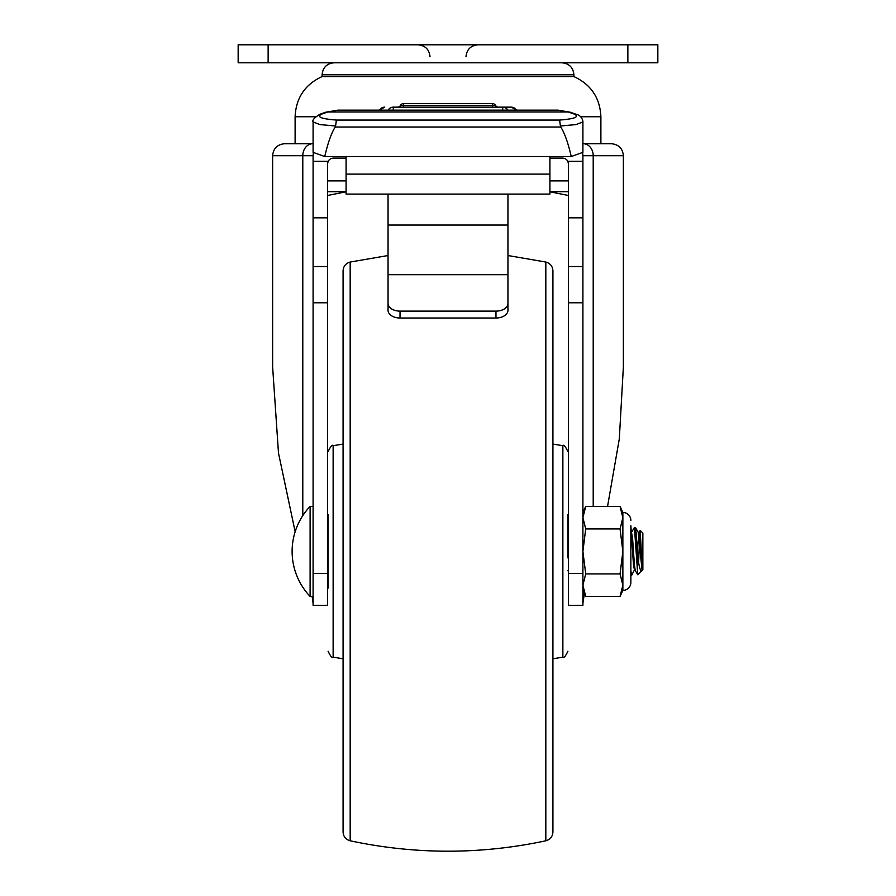 <?xml version="1.0" encoding="UTF-8"?>
<svg xmlns="http://www.w3.org/2000/svg" width="896" height="896" viewBox="0 0 896 896"><rect width="100%" height="100%" fill="white"/><g stroke="black" fill="none" stroke-linecap="round" stroke-linejoin="round"><path stroke-width="1.34" d="M313.096 217.84L313.096 266.538L327.488 266.538L327.488 217.84L313.096 217.84L313.096 161.336L328.171 161.336A5.992 5.992 0 0 1 333.48 158.11L346.08 158.11M313.398 153.082A11.995 11.995 0 0 0 313.096 155.714L313.096 161.336M313.096 605.382L313.096 573.462L327.488 573.462L327.488 605.382L313.096 605.382M327.488 266.538L327.488 302.77L313.096 302.77L313.096 573.462M313.096 302.77L313.096 266.538M582.602 153.082A11.995 11.995 0 0 1 582.904 155.714L582.904 605.382L568.512 605.382L568.512 573.462L582.904 573.462M582.904 217.84L568.512 217.84L568.512 266.538L582.904 266.538M568.512 217.84L568.512 164.114L567.829 161.336A5.992 5.992 0 0 0 562.52 158.11L549.92 158.11M582.904 302.77L568.512 302.77L568.512 573.462M568.512 302.77L568.512 266.538M295.154 531.731L278.488 453.085L272.63 366.934L272.63 155.714C273.336 148.434 277.334 144.435 284.626 143.73L313.096 143.73L284.626 143.73M327.88 191.688L346.08 191.688M549.92 191.688L568.12 191.688M327.488 302.77L327.488 573.462M582.904 143.73L611.374 143.73L582.904 143.73M593.208 506.419L593.208 155.714L623.37 155.714L623.37 366.934L619.315 438.827L607.555 506.419M328.171 161.336A5.992 5.992 0 0 0 327.488 164.114A5.992 5.992 0 0 1 328.171 161.336L327.488 164.114L327.488 217.84M549.92 191.778L568.512 195.507M327.488 195.507L346.08 191.778M313.096 603.434L312.133 596.422M584.371 593.555L582.904 603.434M582.904 161.336L567.829 161.336A5.992 5.992 0 0 1 568.512 164.114M310.106 596.422A65.285 65.285 0 0 1 310.106 506.419L310.106 596.422L313.096 596.422M640.203 530.41L642.107 566.899L640.046 537.902L638.982 532.414L640.203 530.41L642.858 533.064L642.858 569.789L642.107 570.494M638.635 562.15L639.699 534.554M631.49 532.414L632.554 537.902L634.424 564.939L635.242 570.427L637.762 574.784L634.424 527.442L631.49 532.414L630.862 535.92M632.957 543.29L632.554 551.421M638.982 532.414L637.235 551.421L636.294 534.464L635.454 527.52L634.424 527.442M568.512 544.667L567.907 534.464M568.512 530.376L567.907 527.442M634.894 569.083L631.613 575.4L630.862 570.875M642.107 570.539L638.176 532.314L639.106 532.314M634.547 570.427L633.483 564.939L630.862 525.694L630.862 582.4A7.997 7.997 0 0 1 622.866 590.397L622.866 585.178L620.054 573.922L622.866 551.421L622.866 512.456L620.054 506.419L585.715 506.419L582.904 517.675L585.715 528.92L582.904 551.421L585.715 573.922L582.904 585.178L585.715 596.422L582.904 590.397M642.107 566.899L642.107 570.304C640.315 572.443 638.691 566.149 637.235 551.421L637.235 568.378M642.04 570.427L637.762 574.784M630.862 582.4L630.862 525.694M630.862 520.442A7.997 7.997 0 0 0 622.866 512.456M622.866 590.397L620.054 596.422L622.866 585.178L622.866 551.421L620.054 528.92L622.866 517.675L620.054 506.419M630.862 577.147L630.862 575.4L631.613 575.4M583.621 590.71L582.904 585.178M622.149 512.131L622.866 517.675M620.054 596.422L585.715 596.422M620.054 573.922L585.715 573.922M620.054 528.92L585.715 528.92M568.512 180.902L549.92 180.902M322.09 76.574L322.09 74.782L573.91 74.782L573.91 76.574L322.09 76.574C304.976 84.504 295.982 97.899 295.109 116.749L295.109 143.73M268.139 44.8L268.139 62.787L238.157 62.787L238.157 44.8L657.843 44.8L657.843 62.787L627.861 62.787L627.861 44.8M268.139 62.787L627.861 62.787M346.08 180.902L327.488 180.902M388.046 194.085L388.046 225.053L507.954 225.053L507.954 310.307A11.995 7.706 180 0 1 495.97 318.013L495.97 311.125A11.995 7.706 0 0 0 507.954 303.419M388.046 225.053L388.046 274.691L507.954 274.691M346.08 156.531L346.08 194.085L549.92 194.085L549.92 156.531M324.766 156.531L571.234 156.531C568.086 142.789 564.592 132.944 560.75 127.008L335.25 127.008C331.408 132.944 327.914 142.789 324.766 156.531L313.096 152.342L313.096 121.912L319.894 124.589L335.586 126L336.392 120.064L559.608 120.064L560.414 126L576.106 124.589L582.904 121.912C583.005 120.848 581.75 115.461 576.251 114.318L576.251 114.318A5.992 5.275 109.1 0 0 574.291 114.083C579.723 116.861 574.829 118.854 559.608 120.064M571.234 156.531L582.904 152.342L582.904 121.912M325.842 112.213L319.749 114.318A5.992 5.275 70.9 0 1 321.709 114.083L327.802 111.978A5.992 5.275 70.9 0 0 325.842 112.213L337.882 110.152L327.802 111.978L568.198 111.978L574.291 114.083M337.882 110.152L558.118 110.152L568.198 111.978A5.992 5.275 109.1 0 1 570.158 112.213L576.251 114.318M516.432 110.152A5.992 5.947 90 0 0 511.291 107.15L502.701 107.15A5.992 5.947 90 0 1 507.853 110.152M393.299 110.152L393.299 107.15L502.701 107.15L502.701 110.152M335.25 127.008L335.586 126M400.03 311.125L400.03 318.013A11.995 7.706 180 0 1 388.046 310.307L388.046 303.419A11.995 7.706 0 0 0 400.03 311.125L495.97 311.125M388.046 274.691L388.046 303.419M560.75 127.008L560.414 126M400.03 318.013L495.97 318.013M507.954 194.085L507.954 225.053M397.398 107.15A3.595 3.595 0 0 0 400.523 105.358A3.595 3.595 0 0 1 397.398 107.15A3.595 3.595 0 0 0 400.523 105.358L492.363 105.358L492.363 103.555L403.637 103.555L403.637 107.15M498.602 107.15A3.595 3.595 0 0 1 495.477 105.358A3.595 3.595 0 0 0 498.602 107.15A3.595 3.595 0 0 1 495.477 105.358L492.363 105.358L492.363 107.15M567.907 557.928L567.907 514.696M328.093 588.146L328.093 514.696M343.078 305.603L343.078 594.944M350.179 840.795C345.755 839.53 343.381 836.595 343.078 832.003L343.078 270.838C343.381 266.246 345.755 263.312 350.179 262.046L350.179 840.795C415.397 854.661 480.603 854.661 545.821 840.795C550.245 839.53 552.619 836.595 552.922 832.003L552.922 270.838C552.619 266.246 550.245 263.312 545.821 262.046L545.821 840.795M552.922 305.603L552.922 797.238M302.792 515.648L302.792 155.714L272.63 155.714M313.096 155.714L302.792 155.714A11.995 9.934 -90 0 1 312.715 143.73M583.285 143.73A11.995 9.934 -90 0 1 593.208 155.714L582.904 155.714M573.91 76.574C591.024 84.504 600.018 97.899 600.891 116.749L580.586 116.749M315.414 116.749L295.109 116.749M346.08 174.104L549.92 174.104M321.709 114.083C316.277 116.861 321.171 118.854 336.392 120.064M384.709 107.15A5.992 5.947 90 0 0 379.568 110.152M393.299 107.15A5.992 5.947 90 0 0 388.147 110.152M552.922 444.08L562.867 445.693L562.867 657.16C563.674 658.538 565.354 656.555 567.907 651.235M328.093 451.606C330.646 446.286 332.326 444.315 333.133 445.693L333.133 657.16L343.078 658.762M623.37 155.714C622.664 148.434 618.666 144.435 611.374 143.73M310.106 506.419L313.096 506.419M327.488 527.442L328.093 527.442M327.488 575.4L328.093 575.4M635.365 570.539L634.424 570.539M631.613 532.314L630.672 532.314M638.288 532.414L635.454 527.52M568.512 528.394L568.008 527.52M568.512 571.67L567.907 570.64M582.904 512.456L585.715 506.419M465.987 56.795C466.693 49.504 470.691 45.517 477.982 44.8M573.91 74.782C573.194 67.491 569.195 63.493 561.915 62.787M600.891 116.749L600.891 143.73M322.09 74.782C322.806 67.491 326.805 63.493 334.085 62.787M430.013 56.795C429.307 49.504 425.309 45.517 418.018 44.8M379.411 110.152L384.608 107.15M319.749 114.318C314.272 117.79 312.054 120.322 313.096 121.912M403.637 103.555A3.595 3.595 0 0 0 400.523 105.358M516.589 110.152L511.392 107.15M570.158 112.213L558.118 110.152M495.477 105.358A3.595 3.595 0 0 0 492.363 103.555M562.867 657.16L552.922 658.762M333.133 445.693L343.078 444.08M350.179 262.046L388.046 255.528M507.954 255.528L545.821 262.046M333.133 657.16C332.326 658.538 330.646 656.555 328.093 651.235M562.867 445.693C563.674 444.315 565.354 446.286 567.907 451.606"/></g></svg>
